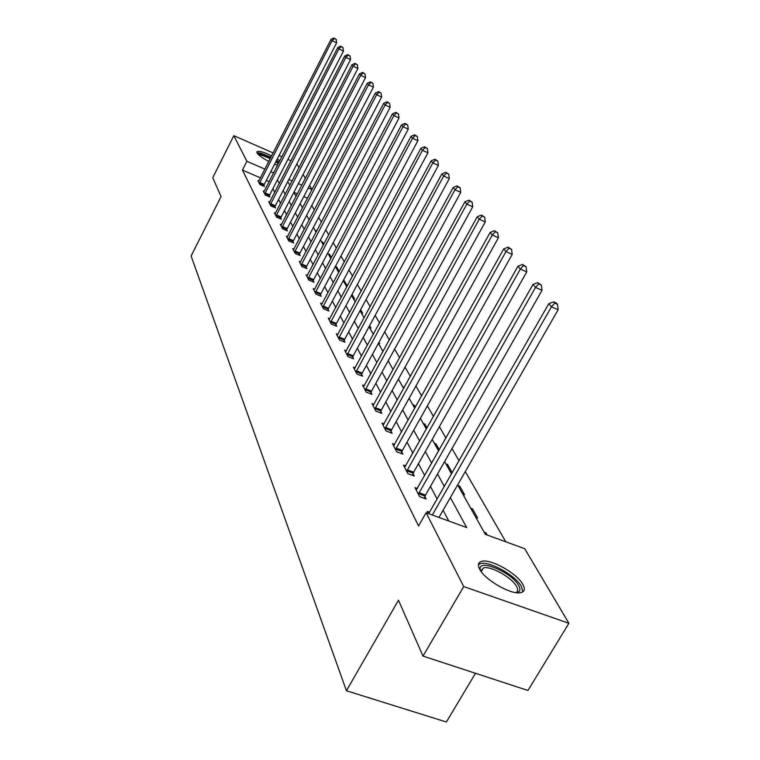 <?xml version="1.0" encoding="UTF-8"?>
<svg xmlns="http://www.w3.org/2000/svg" width="760" height="760" viewBox="0 0 760 760"><rect width="100%" height="100%" fill="white"/><g stroke="black" fill="none" stroke-linecap="round" stroke-linejoin="round"><path stroke-width="1.14" d="M479.608 569.088C477.546 565.031 478.144 562.476 481.403 561.44C490.038 558.258 517.075 573.258 522.889 584.459C525.264 588.829 524.647 591.527 521.018 592.572C512.088 595.517 484.756 579.994 479.608 569.088M268.812 161.471C262.485 158.089 258.552 155.23 257.022 152.874L256.994 151.62C259.017 150.66 263.91 152.076 271.672 155.876M277.238 159.049L279.841 160.816M475.484 673.274L446.376 722L346.427 690.745L191.102 256.015L221.075 196.593L212.762 177.688L233.833 135.679L273.163 152.95M296.846 163.932L299.003 167.561M303.098 174.486L305.397 178.362M309.577 185.43L312.027 189.572L308.265 187.957M505.789 541.804L465.281 471.589M459.04 460.769L452 448.552M445.94 438.055L439.375 426.673M433.485 416.47L427.367 405.859M421.638 395.941L415.929 386.042M410.362 376.39L405.033 367.147M399.608 357.741L394.62 349.106M389.338 339.938L384.683 331.873M379.525 322.933L375.165 315.381M370.139 306.66L366.063 299.601M361.152 291.089L357.333 284.468M352.535 276.155L348.963 269.962M344.28 261.839L340.926 256.034M336.347 248.092L333.212 242.649M328.728 234.878L325.784 229.786M321.394 222.177L318.639 217.407M314.345 209.95L311.762 205.485M457.644 484.899L485.345 534.356L524.732 548.711L568.898 623.285L463.733 586.577L426.094 512.753L466.688 527.554L450.366 497.581M463.733 586.577L423.026 656.089L527.962 690.479L568.898 623.285M277.571 165.252L274.626 164.16M307.543 198.208L303.791 196.583M297.397 193.819L293.892 192.309M308.56 218.718L309.548 219.136M314.887 230.014L316.616 231.306M321.442 241.708L322.772 242.269L323.836 244.159M328.225 253.83L329.584 254.4L331.351 257.535M335.397 266.456L336.651 266.978L339.159 271.453M338.048 271.358L338.998 271.757M343.662 279.898L346.873 285.18L345.458 284.601M353.162 298.338L354.597 298.937L352.032 294.367M361.161 312.626L362.624 313.224L360.63 309.681M369.483 327.493L370.975 328.092L369.597 325.651M378.546 343.121L379.667 343.577L378.974 342.332M402.591 386.602L404.272 387.381M412.69 404.633L414.314 405.26L415.378 407.16M423.244 423.472L424.897 424.108L427.044 427.927M434.283 443.184L435.974 443.84L439.299 449.758M445.854 463.837L447.583 464.493L452.19 472.701L450.452 472.045M457.985 485.498L459.743 486.162L464.588 494.779L462.811 494.114M470.725 508.24L472.52 508.906L477.603 517.959L475.788 517.294M484.11 532.142L485.944 532.808L487.189 535.031M260.462 177.868L242.45 170.097L418.56 525.958L426.094 512.753M448.78 521.028L443.089 510.273M437.152 499.064L430.454 486.409M424.697 475.532L418.456 463.733M412.851 453.159L407.037 442.159M401.584 431.87L396.15 421.61M390.849 411.587L385.776 402.002M380.608 392.245L375.867 383.287M370.832 373.777L366.396 365.398M361.484 356.117L357.333 348.279M352.545 339.226L348.659 331.892M343.976 323.048L340.337 316.179M335.768 307.534L332.358 301.102M327.892 292.657L324.7 286.624M320.321 278.369L317.338 272.716M313.053 264.632L310.251 259.341M306.062 251.427L303.44 246.468M299.335 238.716L296.875 234.07M292.856 226.48L290.548 222.119M286.606 214.671L284.449 210.596M280.582 203.291L278.559 199.471M274.769 192.309L272.868 188.727M269.154 181.707L266.323 180.405M258.856 181.013L257.897 180.605L259.91 184.547L264.413 186.485L263.863 185.411M264.195 191.397L263.197 190.969L265.287 195.054L269.857 197.011L269.287 195.899M269.724 202.141L268.688 201.704L270.854 205.922L275.5 207.907L274.901 206.758M275.443 213.266L274.379 212.809L276.621 217.189L281.333 219.184L280.725 217.996M281.38 224.789L280.269 224.314L282.587 228.855L287.385 230.879L286.748 229.643M287.527 236.73L286.368 236.246L288.781 240.948L293.654 243L292.999 241.718M293.911 249.128L292.704 248.624L295.203 253.508L300.172 255.578L299.478 254.248M300.533 261.991L299.278 261.469L301.872 266.541L306.926 268.631L306.213 267.254M307.41 275.348L306.109 274.816L308.807 280.088L313.947 282.197L313.205 280.772M313.966 290.159L314.583 289.218L313.205 288.686L316.017 294.167L321.252 296.315L320.473 294.823M321.385 304.655L322.022 303.696L320.596 303.126L323.522 308.826L328.842 310.992L328.044 309.444M329.773 318.753L328.291 318.155L331.331 324.102L336.756 326.287L335.92 324.672M337.858 334.438L336.3 333.811L339.473 340.014L345.012 342.228L344.137 340.537M346.284 350.797L344.66 350.151L347.976 356.62L353.618 358.853L352.706 357.095M355.091 367.868L353.39 367.203L356.849 373.958L362.606 376.219L361.655 374.385M364.297 385.719L362.51 385.016L366.13 392.084L371.991 394.373L371.003 392.454M373.93 404.387L372.048 403.655L375.829 411.055L381.824 413.364L380.779 411.35M384.009 423.928L382.033 423.168L386.004 430.92L392.122 433.257L391.029 431.148M394.582 444.41L392.502 443.622L396.663 451.753L402.914 454.109L401.764 451.905M405.678 465.909L403.484 465.091L407.854 473.632L414.238 476.007L413.041 473.689M417.344 488.5L415.026 487.635L419.624 496.612L426.151 499.016L424.887 496.575M429.618 512.25L427.167 511.356L428.288 513.551M279.034 155.534L281.903 156.788M287.897 159.419L290.966 160.768M423.026 656.089L398.477 600.229L346.427 690.745M242.45 170.097L246.895 161.3L233.833 135.679M273.619 172.976L270.788 171.674M264.917 169.129L246.895 161.3M444.334 486.505L437.522 473.993M431.67 463.229L425.315 451.573M419.624 441.113L413.706 430.245M408.167 420.08L402.648 409.934M397.252 400.035L392.094 390.564M386.84 380.921L382.023 372.067M376.903 362.662L372.4 354.388M367.403 345.22L363.195 337.478M358.321 328.529L354.369 321.29M349.619 312.55L345.923 305.767M341.278 297.226L337.81 290.871M333.269 282.53L330.03 276.583M325.584 268.423L322.553 262.846M318.202 254.866L315.352 249.631M311.106 241.822L308.437 236.92M304.266 229.273L301.767 224.675M297.683 217.179L295.345 212.876M291.337 205.532L289.142 201.495M285.219 194.294L283.166 190.513M279.319 183.454L277.39 179.911M287.764 181.583L289.854 185.316M293.835 192.423L296.067 196.403M300.124 203.651L302.508 207.907M306.651 215.308L309.187 219.839M313.424 227.392L316.131 232.227M320.454 239.941L323.342 245.1M327.76 252.985L330.837 258.495M335.35 266.551L338.647 272.431M343.254 280.668L346.778 286.938M351.49 295.374L355.252 302.072M360.078 310.697L364.087 317.86M369.037 326.695L373.322 334.343M378.394 343.397L382.974 351.576M388.17 360.858L393.072 369.607M398.411 379.135L403.655 388.493M409.127 398.269L414.741 408.3M420.375 418.342L426.388 429.087M432.174 439.423L438.634 450.946M444.59 461.577L451.516 473.945M301.872 185.184L298.366 183.654M292.106 180.937L288.828 179.512M269.106 181.602L273.562 172.881M315.713 231.496L316.198 230.565M322.278 243.209L322.772 242.269M329.08 255.36L329.584 254.4M336.138 267.947L336.651 266.978M343.453 281.019L343.976 280.031M403.57 388.351L404.187 387.229M413.677 406.401L414.314 405.26M424.251 425.267L424.897 424.108M435.309 445.018L435.974 443.84M446.889 465.699L447.583 464.493M459.04 487.388L459.743 486.162M471.798 510.159L472.52 508.906M485.203 534.09L485.944 532.808M259.797 182.476L264.28 184.405L336.623 42.816L332.101 40.669L259.369 183.483M334.372 38.513L336.176 39.368L333.944 38L334.372 38.513L332.101 40.669L331.037 39.387L258.438 181.659M264.28 184.405L263.587 186.133M336.623 42.816L336.176 39.368M333.944 38L331.037 39.387M257.982 154.137L262.058 154.061L270.788 157.595M270.265 158.621L262.19 155.353L258.913 155.04M279.138 162.193L276.535 160.417M270.969 157.244L260.917 153.168L256.956 152.741M276.336 160.816L278.892 162.659M278.331 163.77L275.804 161.861M480.538 570.646L480.301 569.725C477.299 557.887 511.974 572.28 518.728 585.589C520.866 589.589 520.144 591.964 516.543 592.714M515.917 592.639C518.006 591.565 518.216 589.503 516.553 586.444C511.974 577.467 490.286 565.411 483.341 567.967L480.899 571.168M522.785 591.831L521.474 586.558C515.717 575.406 488.851 560.51 480.263 563.692L478.41 564.651M265.154 192.926L269.714 194.883L343.463 51.053L338.874 48.887L264.727 193.952M341.173 46.683L343.007 47.547L340.727 46.151L341.173 46.683L338.874 48.887L337.772 47.547L263.758 192.071M269.714 194.883L269.012 196.65M343.463 51.053L343.007 47.547M340.727 46.151L337.772 47.547M270.712 203.737L275.348 205.713L350.55 59.593L345.885 57.399L270.265 204.782M348.222 55.147L350.084 56.021L347.766 54.596L348.222 55.147L345.885 57.399L344.745 56.012L269.268 202.834M275.348 205.713L274.616 207.527M350.55 59.593L350.084 56.021M347.766 54.596L344.745 56.012M276.459 214.938L281.172 216.942L357.894 68.438L353.153 66.215L276.013 216.001M355.528 63.916L357.418 64.809L355.053 63.346L355.528 63.916L353.153 66.215L351.966 64.78L274.977 213.987M281.172 216.942L280.421 218.794M357.894 68.438L357.418 64.809M355.053 63.346L351.966 64.78M282.416 226.546L287.204 228.56L365.512 77.615L360.687 75.364L281.96 227.62M363.099 73.017L365.028 73.919L362.606 72.418L363.099 73.017L360.687 75.364L359.461 73.872L280.887 225.53M287.204 228.56L286.434 230.48M365.512 77.615L365.028 73.919M362.606 72.418L359.461 73.872M288.591 238.573L293.464 240.625L373.416 87.144L368.514 84.854L288.125 239.675M370.965 82.451L372.923 83.372L370.452 81.833L370.965 82.451L368.514 84.854L367.241 83.305L287.014 237.509M293.464 240.625L292.676 242.582M373.416 87.144L372.923 83.372M370.452 81.833L367.241 83.305M295.003 251.066L299.953 253.127L381.624 97.033L376.637 94.715L294.528 252.177M379.126 92.254L381.121 93.186L378.594 91.618L379.126 92.254L376.637 94.715L375.316 93.109L293.379 249.935M299.953 253.127L299.145 255.151M381.624 97.033L381.121 93.186M378.594 91.618L375.316 93.109M301.653 264.024L306.698 266.114L390.155 107.312L385.082 104.956L301.169 265.164M387.619 102.448L389.642 103.388L387.058 101.783L387.619 102.448L385.082 104.956L383.705 103.284L299.972 262.827M306.698 266.114L305.862 268.195M390.155 107.312L389.642 103.388M387.058 101.783L383.705 103.284M308.57 277.495L313.699 279.604L399.028 117.999L393.87 115.615L308.075 278.654M396.445 113.04L398.506 114L395.865 112.347L396.445 113.04L393.87 115.615L392.435 113.876L306.831 276.231M313.699 279.604L312.844 281.751M399.028 117.999L398.506 114M395.865 112.347L392.435 113.876M315.761 291.498L320.976 293.635L408.262 129.133L403.009 126.711L315.257 292.685M405.631 124.08L407.731 125.048L405.033 123.357L405.631 124.08L403.009 126.711L401.517 124.896L314.583 289.218M320.976 293.635L320.102 295.839M408.262 129.133L407.731 125.048M405.033 123.357L401.517 124.896M323.238 306.071L328.558 308.237L417.886 140.724L412.537 138.263L322.724 307.277M415.197 135.565L417.344 136.553L414.58 134.814L415.197 135.565L412.537 138.263L410.979 136.382L322.022 303.696M328.558 308.237L327.655 310.507M417.886 140.724L417.344 136.553M414.58 134.814L410.979 136.382M331.027 321.252L336.442 323.437L427.918 152.807L422.465 150.318L330.505 322.487M425.182 147.554L427.358 148.552L424.526 146.766L425.182 147.554L422.465 150.318L420.85 148.352L329.108 319.751M336.442 323.437L335.512 325.784M427.918 152.807L427.358 148.552M424.526 146.766L420.85 148.352M339.15 337.07L344.669 339.283L438.387 165.423L432.829 162.897L338.618 338.333M435.594 160.056L437.817 161.072L434.919 159.239L435.594 160.056L432.829 162.897L431.138 160.844L337.155 335.474M344.669 339.283L343.71 341.705M438.387 165.423L437.817 161.072M434.919 159.239L431.138 160.844M347.624 353.58L353.248 355.813L449.331 178.6L443.659 176.035L347.073 354.863M446.471 173.118L448.742 174.144L445.759 172.263L446.471 173.118L443.659 176.035L441.892 173.888L345.553 351.88M353.248 355.813L352.26 358.321M449.331 178.6L448.742 174.144M445.759 172.263L441.892 173.888M356.469 370.813L362.206 373.074L460.759 192.375L454.983 189.772L355.908 372.124M457.852 186.78L460.161 187.815L457.102 185.886L457.852 186.78L454.983 189.772L453.131 187.53L354.322 369.008M362.206 373.074L361.18 375.668M460.759 192.375L460.161 187.815M457.102 185.886L453.131 187.53M365.712 388.825L371.573 391.106L472.729 206.796L466.83 204.155L365.142 390.165M469.756 201.067L472.112 202.131L468.977 200.136L469.756 201.067L466.83 204.155L464.901 201.799L363.479 386.916M371.573 391.106L370.509 393.794M472.729 206.796L472.112 202.131M468.977 200.136L464.901 201.799M375.392 407.673L381.368 409.982L485.269 221.901L479.256 219.222L374.803 409.041M482.229 216.049L484.633 217.123L481.412 215.07L482.229 216.049L479.256 219.222L477.223 216.761L373.065 405.64M381.368 409.982L380.266 412.765M485.269 221.901L484.633 217.123M481.412 215.07L477.223 216.761M385.519 427.414L391.628 429.742L498.417 237.747L492.281 235.03L384.921 428.82M495.311 231.762L497.772 232.845L494.456 230.726L495.311 231.762L492.281 235.03L490.143 232.436L383.097 425.248M391.628 429.742L390.488 432.63M498.417 237.747L497.772 232.845M494.456 230.726L490.143 232.436M396.15 448.105L402.382 450.462L512.231 254.381L505.961 251.626L395.533 449.549M509.058 248.254L511.565 249.365L508.155 247.171L509.058 248.254L505.961 251.626L503.719 248.909L393.613 445.806M402.382 450.462L401.204 453.463M512.231 254.381L511.565 249.365M508.155 247.171L503.719 248.909M407.303 469.832L413.668 472.216L526.756 271.88L520.343 269.078L406.666 471.305M523.507 265.601L526.062 266.731L522.557 264.47L523.507 265.601L520.343 269.078L517.987 266.219L404.662 467.372M413.668 472.216L412.442 475.342M526.756 271.88L526.062 266.731M522.557 264.47L517.987 266.219M419.016 492.661L425.534 495.064L542.042 290.301L535.486 287.451L418.37 494.181M538.716 283.87L541.329 285.01L537.709 282.673L538.716 283.87L535.486 287.451L533.007 284.44L416.262 490.038M425.534 495.064L424.26 498.322M542.042 290.301L541.329 285.01M537.709 282.673L533.007 284.44M438.966 517.446L558.153 309.719L551.456 306.831L432.307 515.024M554.753 303.126L557.431 304.276L556.367 303.012L553.698 301.853L554.753 303.126L551.456 306.831L548.834 303.648L428.649 513.684M558.153 309.719L557.431 304.276M553.698 301.853L548.834 303.648M259.483 183.179L263.967 185.117M264.841 193.648L269.401 195.595M270.38 204.468L275.015 206.445M276.127 215.688L280.839 217.683M282.074 227.297L286.872 229.32M288.249 239.352L293.123 241.395M294.652 251.845L299.601 253.916M301.302 264.822L306.337 266.912M308.209 278.312L313.338 280.421M315.39 292.334L320.606 294.462M322.858 306.916L328.177 309.082M330.638 322.116L336.062 324.301M338.751 337.953L344.28 340.166M347.216 354.474L352.849 356.706M356.06 371.726L361.798 373.986M365.294 389.766L371.146 392.046M374.955 408.633L380.931 410.941M385.082 428.393L391.181 430.72M395.694 449.112L401.926 451.469M406.828 470.858L413.202 473.242M418.541 493.715L425.049 496.118M480.662 570.827L480.301 569.725M481.213 571.596L483.341 567.967"/></g></svg>
